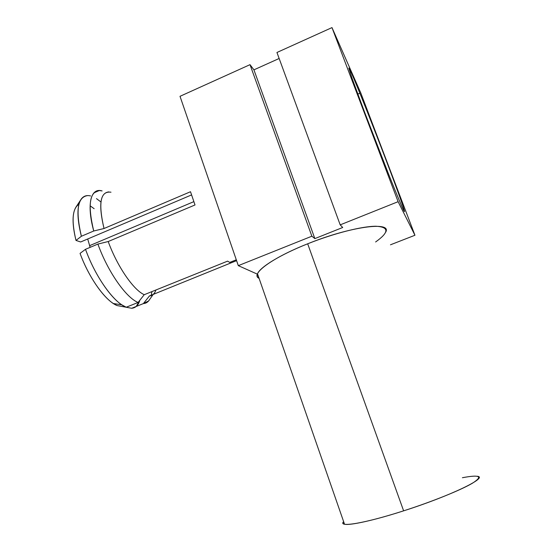 <?xml version="1.0" encoding="UTF-8"?>
<svg xmlns="http://www.w3.org/2000/svg" width="552" height="552" viewBox="0 0 552 552"><rect width="100%" height="100%" fill="white"/><g stroke="black" fill="none" stroke-linecap="round" stroke-linejoin="round"><path stroke-width="0.83" d="M331.987 27.6L398.116 201.68L414.945 235.255L360.732 92.84L331.987 27.6L276.945 52.481L340.191 224.864L398.116 201.68L331.987 27.6L360.732 92.84L414.945 235.255L390.457 244.805L414.945 235.255L398.116 201.68L340.191 224.864L342.709 227.486L314.854 238.609L253.927 69.842L250.008 64.66L180.007 96.31L238.312 265.65L311.866 236.208L250.008 64.66L311.866 236.208L314.854 238.609L311.866 236.208L238.312 265.65L180.007 96.31L250.008 64.66L253.927 69.842L279.146 58.484L253.927 69.842L314.854 238.609L342.709 227.486L340.191 224.864L276.945 52.481L331.987 27.6M351.424 73.002C357.675 87.161 373.173 126.222 385.876 159.604C398.613 193.062 407.411 217.854 403.636 210.284C400.131 203.412 382.253 158.872 366.804 118.19L351.997 78.108L348.823 68.096L351.424 73.002M359.869 93.212L357.779 94.116L359.869 93.212M257.68 274.296L238.312 265.65L257.68 274.296M90.652 206.186L94.157 208.711L90.652 206.186M80.709 199.886L76.183 206.772C72.091 212.948 72.029 224.167 75.99 240.43L81.385 236.263L75.99 240.43L80.661 241.976L191.516 194.946L80.661 241.976L75.99 240.43C71.339 220.627 72.319 208.58 78.936 204.281M117.169 305.594C105.839 301.288 89.072 278.298 80.061 253.382L85.505 249.304C94.282 273.737 109.945 297.197 121.833 304.842L126.222 307.229L117.169 305.594L113.319 303.503C102.32 296.514 88.085 275.462 80.061 253.382L85.505 249.304L97.897 244.081L108.199 241.534C117.321 266.623 133.591 290.048 144.231 294.699L138.103 302.462C126.256 297.873 107.888 271.936 97.897 244.081C107.888 271.936 126.256 297.873 138.103 302.462L126.222 307.229C114.043 302.806 95.434 277.076 85.505 249.304L97.897 244.081L108.199 241.534L195.008 204.964L108.199 241.534C117.321 266.623 133.591 290.048 144.231 294.699L227.596 261.137L229.756 262.414L236.297 259.792L229.756 262.414L231.095 262.855L236.587 260.647M136.178 306.477L139.828 300.281C138.338 305.249 135.626 307.912 131.686 308.271L122.73 306.601M90.611 195.946C86.657 194.959 83.538 196.001 81.234 199.086C76.811 205.772 76.859 218.157 81.385 236.263L93.736 230.998L104.024 228.514L190.509 191.73L195.008 204.964L190.509 191.73L104.024 228.514L93.736 230.998C86.347 204.199 90.832 187.3 102.113 190.937L99.277 190.53C89.465 191.723 87.616 205.213 93.736 230.998L81.385 236.263C75.424 210.498 77.521 196.94 87.678 195.587M100.94 201.97L96.483 198.63L100.94 201.97M155.912 290C154.65 293.726 152.49 295.706 149.44 295.941L231.095 262.855M110.986 192.206C100.416 190.785 98.097 202.888 104.024 228.514C98.442 205.096 100.029 192.889 108.785 191.903M153.18 294.444L148.605 300.957L143.396 303.586L149.44 295.941M151.931 291.601L151.193 295.603L151.931 291.601M131.686 308.271L143.396 303.586C145.935 303.421 147.936 302.179 149.413 299.853M89.583 245.668L193.8 201.666L89.583 245.668L90.135 247.351L87.706 238.995M477.314 476.279C488.913 477.252 450.246 496.02 403.622 510.841L307.685 243.798C271.418 258.115 249.939 274.461 259.081 278.325C257.232 277.332 256.714 275.827 257.515 273.82C259.861 267.258 280.375 254.617 307.685 243.798L403.622 510.841C374.194 520.329 349.851 525.642 344.524 524.214C342.813 523.82 342.516 522.965 343.627 521.64C337.562 527.767 364.561 523.462 403.622 510.841C432.195 501.671 460.934 490.045 472.526 483.159C483.214 476.272 479.84 474.458 462.41 477.721M375.615 241.969C389.139 232.309 389.291 227.065 376.064 226.244C362.333 226.147 333.898 233.323 307.685 243.798C350.741 226.334 392.224 221.09 385.71 232.15M388.787 174.667L362.747 107.461M121.833 304.842L113.319 303.503M99.277 190.53L93.937 192.855M344.524 524.214L257.515 273.82"/></g></svg>
